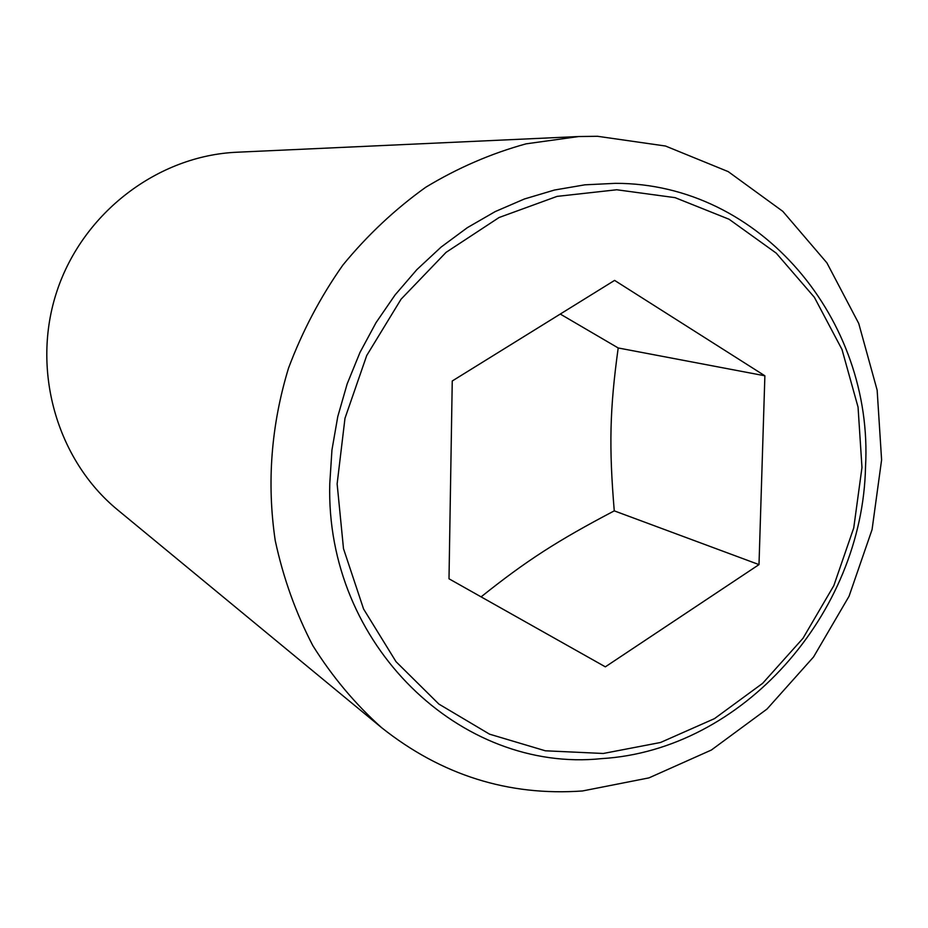 <?xml version="1.0" encoding="UTF-8"?>
<svg xmlns="http://www.w3.org/2000/svg" width="928" height="928" viewBox="0 0 928 928"><rect width="100%" height="100%" fill="white"/><g stroke="black" fill="none" stroke-linecap="round" stroke-linejoin="round"><path stroke-width="1.39" d="M597.528 136.288L578.782 136.532L526.095 143.84C491.202 153.433 457.759 167.898 425.755 187.247C395.061 209.206 367.418 235.155 342.85 265.106C320.427 296.96 302.319 331.319 288.515 368.161C271.127 425.349 266.696 482.804 275.222 540.514C283.214 577.796 295.754 612.828 312.829 645.621C332.247 676.651 355.169 703.992 381.594 727.656C441.426 775.135 508.382 796.247 582.471 790.969L648.95 777.884L711.37 750.033L767.027 709.038L813.554 656.966L849.05 596.263L872.065 529.61L881.6 459.894L877.146 390.143L858.725 323.431L826.894 262.856L782.803 211.34L728.213 171.622L665.48 146.021L597.528 136.288M601.68 758.617C461.17 773.372 325.264 645.18 329.776 483.569L331.957 449.929L337.78 416.544L347.165 383.902L359.983 352.443L376.037 322.642L395.108 294.895L416.892 269.596L441.09 247.092L467.329 227.673L495.239 211.572L524.413 198.986L554.434 190.043L584.907 184.823L615.415 183.338C760.774 183.129 873.851 320.241 865.522 466.865C862.599 613.582 742.632 750.184 601.68 758.617M578.782 136.532L236.976 152.227C158.131 155.614 83.16 212.338 57.026 290.928C30.74 369.483 56.643 459.847 117.659 509.901L381.594 727.656M861.973 467.492L858.052 407.114L841.998 349.485L814.366 297.296L776.202 253.112L729.072 219.252L675.085 197.652L616.76 189.764L557.044 196.388L499.09 217.512L446.09 252.335L401.093 299.164L366.722 355.517L344.984 418.284L337.131 483.906L343.499 548.668L363.579 609.012L396.024 661.687L438.851 704.062L489.543 734.164L545.316 750.787L603.27 753.478L660.55 742.481L714.479 718.632L762.665 683.31L802.998 638.29L833.796 585.696L853.748 527.916L861.973 467.492M605.346 666.838L449.001 578.794L452.249 380.99L614.591 280.395L764.881 375.794L759 564.607L605.346 666.838M481.087 596.866C526.454 560.616 557.38 540.734 614.266 510.864C608.896 446.623 609.742 409.167 618.199 347.965L560.268 314.058M759 564.607L614.266 510.864M764.881 375.794L618.199 347.965"/></g></svg>
